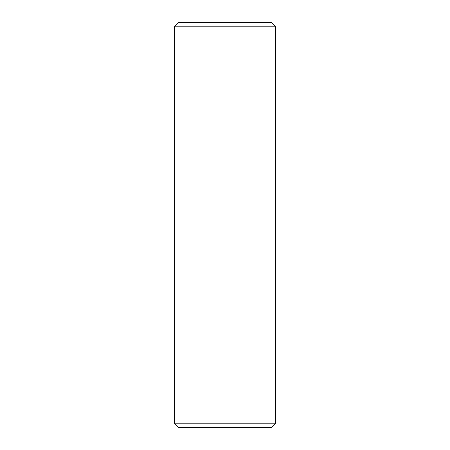 <?xml version="1.0" encoding="UTF-8"?>
<svg xmlns="http://www.w3.org/2000/svg" width="450" height="450" viewBox="0 0 450 450"><rect width="100%" height="100%" fill="white"/><g stroke="black" fill="none" stroke-linecap="round" stroke-linejoin="round"><path stroke-width="0.67" d="M174.375 423.18L178.695 427.5L271.305 427.5L275.625 423.18L174.375 423.18L275.625 423.18L275.625 26.82L271.305 22.5L178.695 22.5L174.375 26.82L275.625 26.82L174.375 26.82L174.375 423.18L174.375 26.82L178.695 22.5L271.305 22.5L275.625 26.82L275.625 423.18L271.305 427.5L178.695 427.5L174.375 423.18"/></g></svg>
